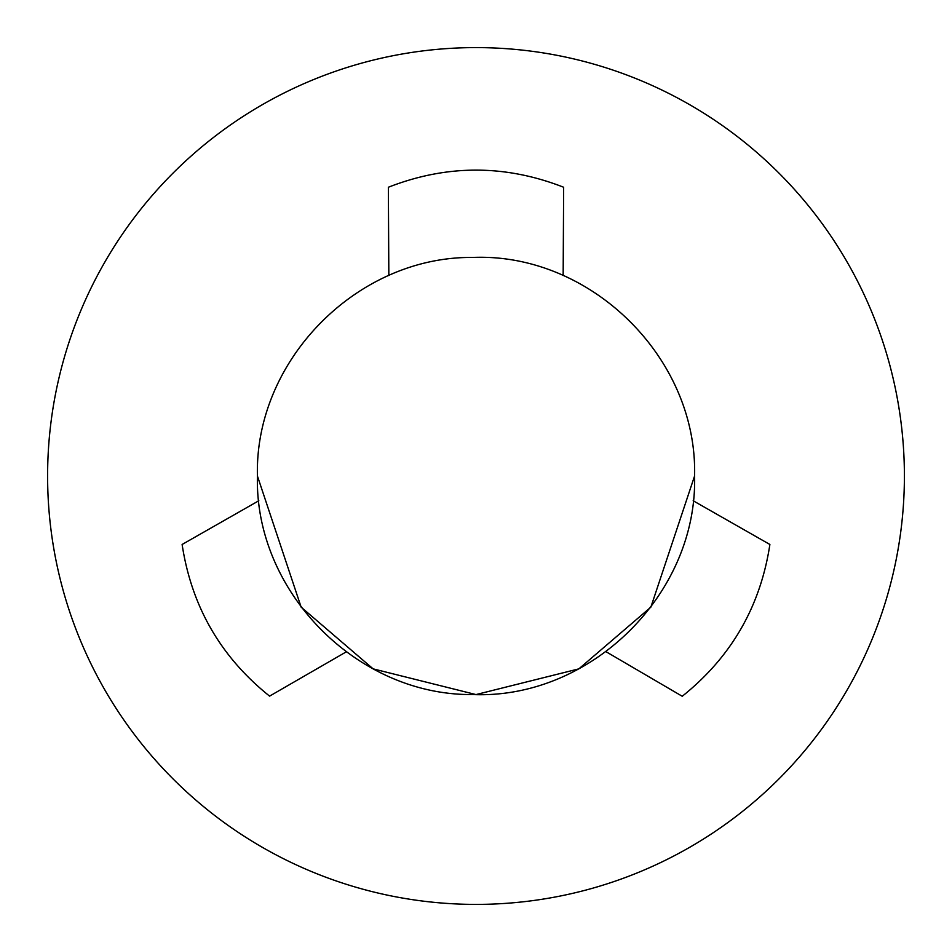 <?xml version="1.0" encoding="UTF-8"?>
<svg xmlns="http://www.w3.org/2000/svg" width="952" height="952" viewBox="0 0 952 952"><rect width="100%" height="100%" fill="white"/><g stroke="black" fill="none" stroke-linecap="round" stroke-linejoin="round"><path stroke-width="1.43" d="M47.6 476A428.4 428.4 0 0 1 476 47.6A428.4 428.4 0 0 1 904.4 476A428.4 428.4 0 0 1 476 904.4A428.4 428.4 0 0 1 47.6 476M182.118 544.473L258.813 500.752M182.153 544.699C191.614 606.543 220.757 657.011 269.583 696.126L346.219 651.882M563.643 187.258L563.156 275.556M563.429 187.163C505.143 164.446 446.857 164.446 388.571 187.163M388.844 275.556L388.356 187.258M682.417 696.126C731.243 657.011 760.386 606.543 769.847 544.699M682.239 696.269L606.019 651.703M693.175 500.752L769.882 544.473M257.421 476L301.141 607.15L373.136 668.863L476 694.579L578.864 668.863L650.859 607.15L694.579 476C697.685 357.94 590.561 252.482 472.561 257.445C356.988 256.362 254.517 360.451 257.421 476C254.517 591.549 356.988 695.638 472.573 694.555C590.561 699.518 697.685 594.06 694.579 476"/></g></svg>
